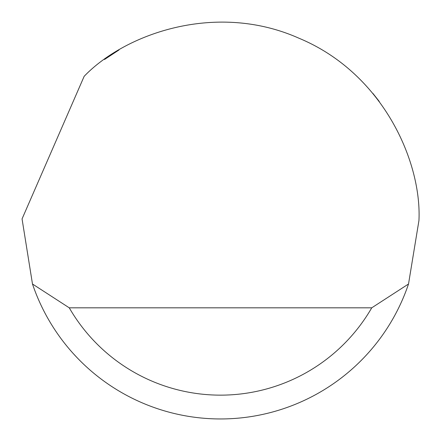 <?xml version="1.0" encoding="UTF-8"?>
<svg xmlns="http://www.w3.org/2000/svg" width="441" height="441" viewBox="0 0 441 441"><rect width="100%" height="100%" fill="white"/><g stroke="black" fill="none" stroke-linecap="round" stroke-linejoin="round"><path stroke-width="0.66" d="M84.165 76.304C125.084 33.709 216.14 1.295 299.004 38.246C382.782 73.074 421.789 161.505 418.95 220.506L408.515 284.01A198.45 198.45 0 0 1 32.485 284.01L22.056 218.918L84.165 76.304M104.523 59.474L119.015 49.965M372.948 93.453L379.26 101.436M73.167 353.456L76.828 357.403M32.485 284.01L69.259 307.824L371.741 307.824L408.515 284.01M69.259 307.824A174.636 174.636 0 0 0 371.741 307.824"/></g></svg>
